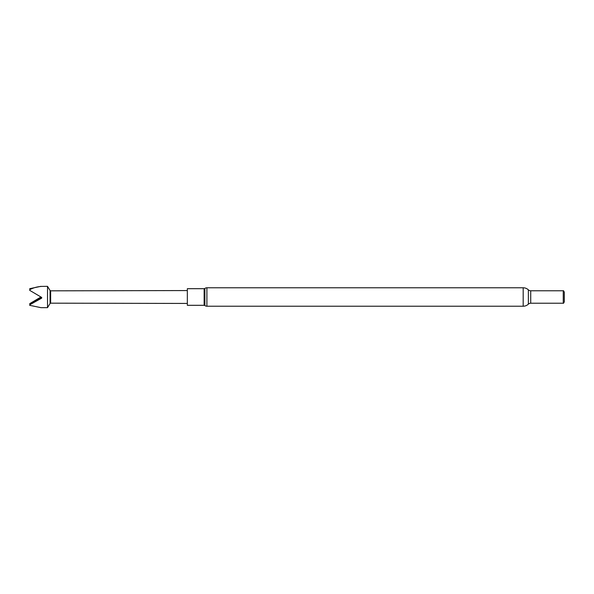 <?xml version="1.0" encoding="UTF-8"?>
<svg xmlns="http://www.w3.org/2000/svg" width="594" height="594" viewBox="0 0 594 594"><rect width="100%" height="100%" fill="white"/><g stroke="black" fill="none" stroke-linecap="round" stroke-linejoin="round"><path stroke-width="0.89" d="M50.059 303.497L50.646 303.17L50.646 290.845L50.059 290.503L50.059 303.497L47.52 307.655L47.52 286.345L41.691 286.405C37.103 286.716 33.101 287.838 29.7 289.761L29.7 290.332L41.691 297.446L41.691 298.129L29.7 304.826L41.625 297.408M30.168 304.499L29.7 303.668L40.919 297M30.168 289.501L29.7 288.684L40.919 286.345M206.898 287.778A3.393 3.393 0 0 0 204.885 288.439L204.885 305.561A3.393 3.393 0 0 0 206.898 306.222L523.18 306.222L523.18 287.778L206.898 287.778L206.898 306.222M204.885 288.439A1.27 1.27 0 0 1 204.128 288.691L204.128 305.309A1.27 1.27 0 0 1 204.885 305.561M204.128 288.691L187.34 288.691L187.34 305.309L204.128 305.309M523.18 306.222A7.551 7.551 0 0 0 528.363 304.158A3.43 3.43 0 0 1 530.717 303.222L563.253 303.222L563.253 290.778L530.717 290.778A3.43 3.43 0 0 1 528.363 289.842A7.551 7.551 0 0 0 523.18 287.778M563.253 303.222L563.253 290.778M563.461 303.341L564.3 301.886L564.3 292.114L563.461 290.659M47.52 307.655L40.919 307.655L29.7 305.316L29.7 304.826M41.58 297.379L29.7 303.712M50.646 290.83L187.34 290.563M530.717 303.222L530.717 290.778M528.363 304.158L528.363 289.842M50.646 303.17L187.34 303.437M50.059 290.503L47.52 286.345"/></g></svg>
